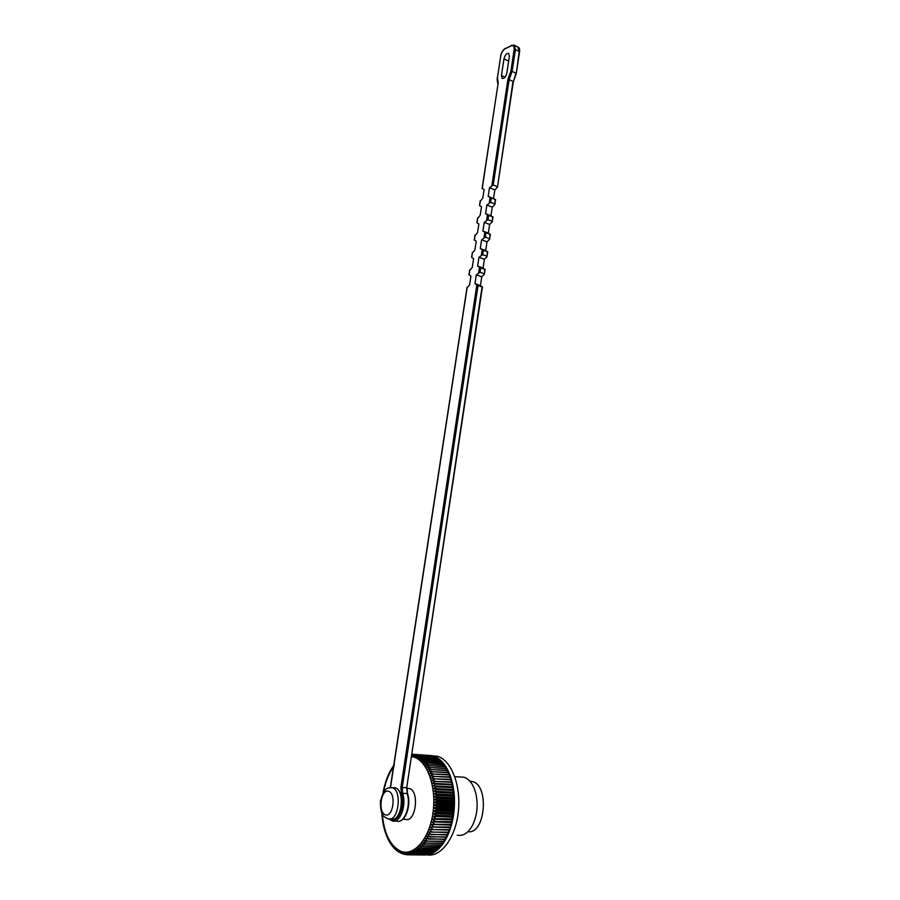 <?xml version="1.0" encoding="UTF-8"?>
<svg xmlns="http://www.w3.org/2000/svg" width="900" height="900" viewBox="0 0 900 900"><rect width="100%" height="100%" fill="white"/><g stroke="black" fill="none" stroke-linecap="round" stroke-linejoin="round"><path stroke-width="1.35" d="M407.104 788.389L409.219 788.49C419.794 790.65 415.901 822.982 405.461 819.337L402.75 819.259M381.983 813.319L381.938 814.23M382.196 815.895L382.162 816.93M382.478 818.494L382.478 819.596M382.838 821.048L382.871 822.217M383.265 823.556L383.344 824.794M383.782 826.009L383.906 827.314M384.368 828.394L384.536 829.766M385.043 830.711L385.256 832.151M384.986 831.274L386.066 834.457M386.572 835.447L386.944 836.674M387.473 837.619L387.889 838.8M388.451 839.678L388.912 840.814M389.498 841.635L390.015 842.726M390.611 843.491L391.174 844.515M391.804 845.224L392.4 846.18M393.075 846.832L393.694 847.721M394.402 848.317L395.032 849.105M395.798 849.668L395.314 848.34L396.63 850.489M397.609 850.905L398.104 851.591M398.779 851.918L398.002 850.342L399.634 852.548M400.354 852.817L399.409 851.13L401.096 853.301M401.94 853.538L400.838 851.76L402.806 853.965M403.673 854.111L402.289 852.232L404.527 854.426M405.45 854.505L403.774 852.548L406.226 854.707M407.374 854.752L406.541 854.741L405.27 852.705L407.801 854.809L424.676 854.989M408.105 854.809L406.777 852.694L409.365 854.741L426.611 854.933L407.801 854.809M409.68 854.707L408.285 852.536L410.951 854.505L428.209 854.696L409.365 854.741M411.255 854.438L409.804 852.21L412.526 854.089L428.524 854.629L410.951 854.505M412.841 853.999L411.311 851.715L414.101 853.515L430.11 854.201L412.526 854.089M414.405 853.391L412.808 851.062L415.665 852.784L432.956 852.998L431.696 853.594L414.101 853.515M415.969 852.615L414.293 850.252L417.206 851.873L434.509 852.097L433.26 852.829L415.665 852.784M417.51 851.681L415.766 849.296L418.725 850.804L436.039 851.04L434.812 851.906L417.206 851.873M419.029 850.579L417.206 848.171L420.221 849.577L437.535 849.825L436.331 850.815L418.725 850.804M420.514 849.319L418.624 846.9L421.684 848.194L439.009 848.452L437.827 849.566L420.221 849.577M421.965 847.901L419.996 845.482L423.101 846.664L440.426 846.934L439.29 848.171L421.684 848.194M423.382 846.337L421.335 843.919L424.485 844.976L441.81 845.269L440.707 846.619L423.101 846.664M424.755 844.627L422.629 842.231L425.812 843.154L443.149 843.469L442.08 844.931L424.485 844.976M426.071 842.783L423.877 840.398L427.095 841.196L444.431 841.534L443.407 843.097L425.812 843.154M427.331 840.803L425.07 838.44L445.646 839.464L444.668 841.14L427.095 841.196M428.546 838.688L426.206 836.37L446.805 837.281L445.882 839.048L428.31 839.115M429.683 836.46L427.275 834.188L447.885 834.986L447.019 836.842L429.469 836.91M430.762 834.12L428.276 831.893L448.909 832.579L448.099 834.525L430.56 834.592M431.764 831.668L429.21 829.508L449.843 830.081L449.1 832.095L431.572 832.163M432.697 829.136L430.076 827.033L433.384 827.033L450.709 827.505L450.022 829.586L432.517 829.643M433.553 826.504L430.853 824.479L434.171 824.332L451.485 824.839L450.866 826.988L433.384 827.033M434.317 823.804L431.561 821.857L434.869 821.576L452.183 822.105L451.631 824.31L434.171 824.332M435.004 821.025L432.191 819.18L435.488 818.764L452.79 819.315L452.306 821.565L434.869 821.576M435.6 818.201L432.731 816.446L436.016 815.895L453.308 816.48L452.902 818.764L435.488 818.764M436.106 815.321L433.181 813.668L436.455 812.992L453.735 813.6L453.397 815.918L436.106 815.321L436.016 815.895M436.522 812.419L433.541 810.866L436.793 810.056L454.061 810.697L453.803 813.026L436.522 812.419L436.455 812.992M436.849 809.471L433.822 808.031L437.04 807.109L454.309 807.773L454.118 810.124L436.849 809.471L436.793 810.056M437.085 806.524L434.014 805.196L437.197 804.15L454.444 804.836L454.343 807.199L437.085 806.524L437.04 807.109M437.22 803.565L434.115 802.361L437.265 801.191L454.5 801.911L454.466 804.262L437.22 803.565L437.197 804.15M437.265 800.606L434.115 799.526L437.231 798.244L454.455 798.998L454.5 801.337L437.265 800.606L437.265 801.191M437.22 797.67L434.036 796.714L437.108 795.33L454.309 796.106L454.433 798.435L437.22 797.67L437.231 798.244M437.074 794.756L433.868 793.935L436.882 792.45L454.072 793.26L454.275 795.544L437.074 794.756L437.108 795.33M436.838 791.887L433.609 791.19L436.579 789.604L453.746 790.447L454.016 792.697L436.882 792.45M436.5 789.053L433.26 788.49L436.174 786.825L453.33 787.68L453.679 789.896L436.579 789.604M436.084 786.285L432.832 785.857L435.69 784.102L452.824 784.991L453.24 787.151L436.174 786.825M435.577 783.574L432.315 783.281L435.105 781.459L452.228 782.37L452.711 784.474L435.69 784.102M434.981 780.941L431.707 780.784L434.441 778.894L451.553 779.827L452.104 781.864L435.105 781.459M434.306 778.399L431.032 778.376L433.699 776.419L450.787 777.375L451.406 779.332L434.441 778.894M433.541 775.946L430.279 776.048L432.877 774.045L449.955 775.024L450.63 776.903L433.699 776.419M432.709 773.584L429.446 773.831L431.978 771.773L449.032 772.774L449.775 774.574L432.877 774.045M431.798 771.334L428.546 771.705L431.01 769.613L448.043 770.636L448.841 772.346L431.978 771.773M430.808 769.207L427.579 769.702L429.975 767.576L446.985 768.623L447.84 770.231L431.01 769.613M429.761 767.194L426.544 767.824L428.861 765.675L445.86 766.721L446.771 768.24L429.975 767.576M428.636 765.315L425.452 766.058L427.702 763.898L444.679 764.966L445.635 766.373L428.861 765.675M427.466 763.56L424.305 764.426L426.476 762.255L443.441 763.346L444.442 764.64L427.702 763.898M426.229 761.951L423.101 762.93L425.205 760.759L442.147 761.861L443.194 763.043L426.476 762.255M424.946 760.489L421.853 761.58L423.877 759.409L440.809 760.523L441.889 761.58L425.205 760.759M423.619 759.161L420.57 760.365L422.516 758.216L439.425 759.33L440.539 760.275L423.877 759.409M422.246 757.991L419.231 759.296L421.11 757.17L438.007 758.295L439.144 759.116L422.516 758.216M420.829 756.979L417.87 758.385L419.67 756.281L436.545 757.406L437.726 758.104L421.11 757.17M419.389 756.124L416.475 757.609L418.207 755.55L436.264 757.26L419.67 756.281M417.915 755.426L415.058 757.001L416.723 754.976L434.779 756.562L418.207 755.55M416.43 754.886L413.618 756.54L414.979 754.571L433.26 756.023L416.723 754.976M414.911 754.504L412.166 756.236L413.685 754.312L431.741 755.651L415.215 754.571M429.548 755.381L412.088 754.639M394.369 764.516L394.076 765.113M393.637 765.664L392.816 766.901M392.355 767.52L391.556 769.264M391.14 769.5L390.454 771.165M389.993 771.57L389.396 773.156M388.912 773.741L388.406 775.249M387.9 776.002L387.484 777.431M386.955 778.342L386.618 779.692M386.089 780.761L385.819 782.033M385.29 783.236L385.088 784.44M384.581 785.779L384.424 786.915M383.94 788.377L383.827 789.435M383.377 791.01L383.31 792M431.933 755.696L437.546 756.315C451.159 760.14 461.093 785.092 458.392 811.159C455.873 837.259 441.191 857.351 427.185 854.865M412.155 754.222L413.1 754.29M459.675 776.97L463.882 777.206C469.564 779.085 473.591 784.665 475.965 793.946C478.271 805.354 477.09 815.873 472.41 825.514C468.124 833.119 463.072 836.347 457.256 835.189M469.89 781.189L472.196 781.504C489.589 784.744 485.505 834.559 467.876 831.712M436.545 757.406L436.59 758.036M438.007 758.295L438.03 759.038M439.425 759.33L439.425 760.196M440.809 760.523L440.775 761.512M442.147 761.861L442.08 762.964M443.441 763.346L443.329 764.561M444.679 764.966L444.51 766.294M445.86 766.721L445.635 768.161M446.985 768.623L446.692 770.164M448.043 770.636L447.671 772.268M449.032 772.774L448.582 774.495M449.955 775.024L449.404 776.835M450.787 777.375L450.146 779.265M451.553 779.827L450.799 781.796M452.228 782.37L451.406 784.283L452.711 784.474M451.406 784.283L432.315 783.281M452.824 784.991L451.946 786.825L453.24 787.151M451.946 786.825L432.832 785.857M453.33 787.68L452.396 789.435L453.679 789.896M452.396 789.435L433.26 788.49M453.746 790.447L452.756 792.101L454.016 792.697M452.756 792.101L433.609 791.19M454.072 793.26L453.037 794.812L454.275 795.544M453.037 794.812L433.868 793.935M454.309 796.106L453.218 797.569L454.433 798.435M453.218 797.569L434.036 796.714M454.455 798.998L453.319 800.347L454.5 801.337M453.319 800.347L434.115 799.526M454.5 801.911L453.33 803.149L454.466 804.262M453.33 803.149L434.115 802.361M454.444 804.836L453.24 805.961L454.343 807.199M453.24 805.961L434.014 805.196M454.309 807.773L453.06 808.774L454.118 810.124M453.06 808.774L433.822 808.031M454.061 810.697L452.801 811.564L453.803 813.026M452.801 811.564L433.541 810.866M453.735 813.6L452.441 814.342L453.397 815.918M452.441 814.342L433.181 813.668M453.308 816.48L452.002 817.087L452.902 818.764M452.002 817.087L432.731 816.446M452.79 819.315L451.474 819.788L452.306 821.565M451.474 819.788L432.191 819.18M452.183 822.105L450.855 822.442L451.631 824.31M450.855 822.442L431.561 821.857M451.485 824.839L450.157 825.041L450.866 826.988M450.157 825.041L430.853 824.479M450.709 827.505L449.37 827.561L450.022 829.586M449.37 827.561L430.076 827.033M448.526 830.048L449.1 832.095M447.626 832.556L448.099 834.525M446.647 834.952L447.019 836.842M445.59 837.259L445.882 839.048M444.454 839.441L444.668 841.14M443.261 841.511L443.407 843.097M441.99 843.446L442.08 844.931M440.674 845.258L440.707 846.619M439.301 846.923L439.29 848.171M437.873 848.441L437.827 849.566M436.399 849.814L436.331 850.815M434.902 851.029L434.812 851.906M433.361 852.086L433.26 852.829M431.798 852.986L431.696 853.594M509.377 56.329L506.846 73.046C505.755 77.017 504.169 78.795 502.099 78.39L501.446 75.465L503.978 58.837C505.08 54.844 506.678 53.055 508.748 53.46L509.377 56.329M489.476 187.763L494.843 189.922L497.452 187.245L513 81.45L509.141 79.639L493.234 184.995L489.476 187.763L488.171 196.391L491.276 197.977L490.624 202.309L486.866 205.031L485.55 213.694L488.655 215.336L487.991 219.69L484.234 222.379L482.918 231.086L486.022 232.774L485.359 237.139L481.601 239.805L480.274 248.546L483.379 250.279L482.715 254.678L478.946 257.299L477.619 266.074L480.724 267.874L480.049 272.273L476.291 274.871L474.952 283.68L478.058 285.536L402.244 787.523L406.699 787.736L482.074 286.92L478.058 285.536M497.171 186.604L493.234 184.995M494.843 189.922L493.549 198.529L488.171 196.391M486.866 205.031L492.244 207.146L494.854 204.502L495.225 199.541L491.276 197.977M495.225 199.541L493.549 198.529M494.572 203.873L490.624 202.309M492.244 207.146L490.95 215.786L485.55 213.694M484.234 222.379L489.645 224.449L492.244 221.839L492.615 216.866L488.655 215.336M492.615 216.866L490.95 215.786M491.963 221.209L487.991 219.69M489.645 224.449L488.329 233.123L482.918 231.086M481.601 239.805L487.024 241.819L489.634 239.243L489.994 234.27L486.022 232.774M489.994 234.27L488.329 233.123M489.341 238.635L485.359 237.139M487.024 241.819L485.707 250.526L480.274 248.546M478.946 257.299L484.391 259.256L487.001 256.725L487.373 251.741L483.379 250.279M487.373 251.741L485.707 250.526M486.709 256.118L482.715 254.678M484.391 259.256L483.075 268.009L477.619 266.074M476.291 274.871L481.748 276.784L484.358 274.286L484.729 269.291L480.724 267.874M484.729 269.291L483.075 268.009M484.065 273.69L480.049 272.273M481.748 276.784L480.431 285.57L474.952 283.68M482.074 286.92L480.431 285.57M467.111 287.798L469.609 284.906L470.936 276.142L469.103 274.77M469.777 270.338L472.264 267.401L473.591 258.671L471.746 257.366M472.421 252.956L474.919 249.964L476.235 241.279L474.39 240.03M475.054 235.643L477.551 232.605L478.868 223.954L477.022 222.773M477.686 218.396L480.184 215.325L481.489 206.708L479.632 205.583M480.296 201.229L482.805 198.112L484.11 189.529L482.243 188.471M497.498 186.964L513.337 81.664L516.274 73.642L519.221 51.525L515.396 49.635L512.123 71.347L515.97 73.181L513.326 81.709M497.452 77.647L497.363 77.332C496.957 79.121 497.183 81.349 498.015 84.015L482.231 188.528M491.906 185.321L507.949 79.211L509.141 79.639L512.123 71.347L510.874 71.258L514.148 49.545C514.429 46.35 513.517 45.101 511.414 45.799L505.069 48.803C502.909 50.13 501.48 52.459 500.771 55.811L497.509 77.22L498.229 83.486M393.053 787.702L395.156 787.804C405.63 789.975 401.647 822.566 391.286 818.899L390.33 818.876M411.772 756.686C425.801 758.183 436.5 784.102 433.17 811.204C430.076 838.361 413.809 857.374 400.151 850.961C389.925 845.404 383.963 833.04 382.264 813.881M383.501 792.191C385.537 781.492 389.081 772.762 394.144 766.001M508.657 61.099L503.978 58.837M505.046 77.164L501.446 75.465M394.673 821.036L396.765 821.092C404.404 823.916 411.39 805.298 407.081 793.496L402.626 793.294C406.901 805.129 399.904 823.781 392.299 820.969L388.935 818.944M480.409 200.509L479.621 205.65M477.787 217.688L477 222.851M475.166 234.934L474.379 240.131M472.522 252.259L471.735 257.479M469.879 269.662L469.08 274.894M467.213 287.134L390.521 787.489M389.678 818.955C397.024 825.457 405.911 806.456 401.332 793.834L400.905 787.286L476.843 284.963M478.71 272.588L479.509 267.3M481.376 254.993L482.175 249.716M484.031 237.454L484.819 232.211M486.664 220.005L487.451 214.785M489.296 202.624L490.072 197.426M507.949 79.211L510.874 71.258M516.296 73.485L519.525 51.998L517.725 46.969M513.461 45.011L514.451 45.349L515.396 49.635L514.148 49.545M400.905 787.286L402.244 787.523L402.626 793.294L401.332 793.834M407.419 794.115L406.699 787.736L482.456 286.886M500.704 56.239L497.509 77.22M505.631 48.251L505.215 48.443C503.077 49.748 501.548 52.245 500.625 55.924L500.771 55.811M511.999 45.236L505.069 48.803M519.548 51.818C519.863 49.275 519.435 47.756 518.276 47.239L514.451 45.349L511.414 45.799M385.2 814.781C392.929 818.033 396.562 794.059 388.777 791.336C381.139 788.377 377.539 811.778 385.2 814.781M389.036 787.849L392.108 787.658C402.57 789.829 398.565 822.476 388.226 818.809L387.214 818.561C384.851 816.491 380.498 817.808 380.385 801.225C385.2 785.16 388.136 788.569 392.108 787.658L395.156 787.804M407.025 788.377L409.219 788.49M381.892 813.51L382.061 815.861M382.084 816.176L382.331 818.494M382.365 818.809L382.68 821.07M382.736 821.408L383.108 823.613M383.175 823.961L383.614 826.099M383.704 826.459L384.199 828.529M384.3 828.9L384.863 830.891M385.74 833.58L386.415 835.38M386.584 835.808L387.293 837.495M387.495 837.945L388.249 839.531M388.485 839.992L389.272 841.466M389.543 841.939L390.364 843.289M390.69 843.795L391.522 845.01M391.905 845.539L392.76 846.619M393.21 847.17L394.054 848.115M394.594 848.678L395.426 849.488M396.067 850.061L396.866 850.725M397.631 851.299L398.385 851.816M413.325 754.369L412.695 754.335M393.806 765.416L392.794 766.856M392.603 767.149L391.613 768.701M391.433 768.994L390.488 770.648M390.33 770.929L389.419 772.684M389.272 772.965L388.406 774.821M388.282 775.102L387.461 777.038M387.349 777.319L386.584 779.332M386.483 779.614L385.774 781.706M385.684 781.976L385.031 784.136M384.952 784.406L384.356 786.634M384.289 786.904L383.76 789.176M383.704 789.446L383.231 791.775M383.186 792.034L383.029 792.945M416.452 754.898L437.546 756.315M454.793 776.7L463.882 777.206M470.059 781.38L472.196 781.504M407.104 787.714L407.486 793.654M407.543 793.822C411.255 803.644 406.192 819.326 400.567 820.676M390.308 787.511L467.055 287.303M482.108 188.505L498.071 83.711M479.498 205.627L480.251 200.689M476.876 222.829L477.63 217.868M474.244 240.097L475.009 235.114M471.6 257.445L472.365 252.439M468.956 274.86L469.721 269.831M484.391 274.016L485.111 269.28M487.035 256.455L487.744 251.741M489.668 238.972L490.376 234.281M492.289 221.569L492.986 216.9M494.899 204.221L495.596 199.586"/></g></svg>
